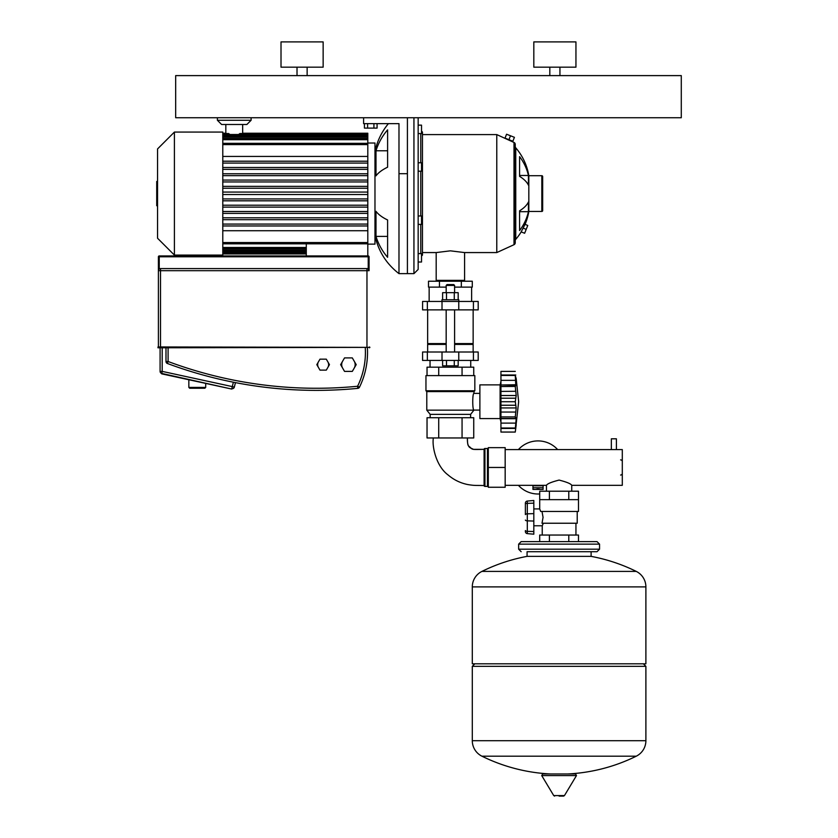 <?xml version="1.0" encoding="UTF-8"?>
<svg xmlns="http://www.w3.org/2000/svg" width="838" height="838" viewBox="0 0 838 838"><rect width="100%" height="100%" fill="white"/><g stroke="black" fill="none" stroke-linecap="round" stroke-linejoin="round"><path stroke-width="1.26" d="M373.916 123.636L373.916 128.109L377.079 128.109L377.079 123.636M373.916 128.109L367.599 128.109L367.599 123.636M367.599 128.109L364.436 128.109L364.436 123.636M533.816 531.533L527.312 531.323L527.312 501.061L533.816 500.485L533.816 534.194L527.312 533.628L527.312 531.323A2.105 0.775 180 0 1 525.384 530.548L525.384 531.522A2.105 2.105 0 0 0 527.312 533.628A2.105 2.105 0 0 1 525.384 531.522M525.384 514.605L525.384 504.13L525.384 514.605A2.105 0.775 180 0 1 527.312 513.83L533.816 513.621M527.312 501.061A2.105 2.105 0 0 0 525.384 503.156L525.384 504.13A2.105 0.775 180 0 1 527.312 503.366L533.816 503.156M578.482 499.647L578.482 511.442L540.667 511.442L539.714 508.917L539.714 491.215L578.482 491.215L578.482 499.647L539.714 499.647M542.238 535.042L542.238 525.772L533.816 525.772M518.649 544.134L599.547 544.134L599.547 549.194L518.649 549.194L518.649 544.134L521.173 541.61L597.012 541.61L578.482 541.61L578.482 535.042L539.714 535.042L539.714 541.61M575.947 535.042L575.947 523.237M543.349 523.237L542.238 525.772M542.008 511.442L543.055 517.339L542.008 523.237L577.214 523.237L577.214 511.442M568.782 535.042L568.782 541.61M549.403 535.042L549.403 541.61M568.782 499.647L568.782 491.215M549.403 499.647L549.403 491.215M543.118 773.977L575.559 773.977L576.471 775.579L541.725 775.579L542.626 773.977L559.093 773.977M559.093 796.1L563.555 796.1L559.093 796.1M575.078 773.977L567.661 773.977A174.44 174.44 0 0 0 636.262 756.19L481.934 756.19L636.262 756.19A17.273 17.273 0 0 0 645.889 740.698L645.889 666.325L472.297 666.325L474.832 663.801M527.071 551.718L559.093 551.718L527.071 551.718L527.071 556.369L591.115 556.369A174.44 174.44 0 0 1 636.262 571.401L481.934 571.401A17.273 17.273 0 0 0 472.297 586.893L472.297 663.801L645.889 663.801L645.889 586.893A17.273 17.273 0 0 0 636.262 571.401M645.889 740.698L472.297 740.698A17.273 17.273 0 0 0 481.934 756.19A174.44 174.44 0 0 0 550.524 773.977M591.115 556.369L591.115 551.718L559.093 551.718L597.012 551.718L599.547 549.194M505.167 449.587L622.299 449.587L622.299 485.317L571.736 485.317L571.736 491.215M546.46 491.215L546.46 485.317C547.235 483.788 551.446 482.039 559.093 480.08C566.739 482.039 570.95 483.788 571.736 485.317M472.286 287.12L472.286 281.222L428.501 281.222L428.501 287.12M461.34 281.222L461.34 287.12M439.447 281.222L439.447 287.12M616.401 449.587L616.401 438.808L611.342 438.808L611.342 449.587M622.299 461.56A1.686 1.686 0 0 0 620.612 459.873M620.612 475.041A1.686 1.686 0 0 0 622.299 473.355M537.189 487.758L532.968 487.758L532.968 489.444L537.189 489.444L537.189 487.758L538.876 487.758L538.876 489.444L543.087 489.444L543.087 487.758L538.876 487.758M538.876 489.444L537.189 489.444M518.397 449.587A26.544 26.544 0 0 1 557.658 449.587M539.714 493.949A26.544 26.544 0 0 1 518.397 485.317M532.968 485.317L532.968 489.444M543.087 489.444L543.087 485.317M488.313 467.457L488.313 487.255L505.167 487.255L505.167 447.649L488.313 447.649L488.313 467.457L505.167 467.457M488.313 449.336A0.838 0.838 0 0 0 487.465 448.498L487.465 486.417L484.94 486.417L484.94 448.498A0.838 0.838 0 0 0 484.102 449.336L484.102 485.569C475.397 485.244 475.565 485.831 467.751 484.553C460.334 483.044 453.756 479.828 448.016 474.905C436.127 466.117 431.863 446.308 433.372 437.96L433.372 437.96M484.94 486.417A0.838 0.838 0 0 1 484.102 485.569M487.465 486.417A0.838 0.838 0 0 0 488.313 485.569M484.102 449.336C472.904 449.608 472.925 449.618 470.987 448.267C468.557 444.978 467.51 448.016 467.415 437.96C467.185 443.648 468.222 446.968 470.516 447.921L473.543 449.357L484.102 449.336M430.041 360.434L430.041 367.18L470.736 367.18L470.736 360.434M474.832 390.77L425.955 390.77L425.955 375.602L474.832 375.602L474.832 390.77L473.983 391.608L473.983 393.378C472.339 392.865 472.339 410.589 473.983 410.075L470.61 414.37L470.61 417.733M425.955 390.77L426.793 391.608L473.983 391.608M426.793 391.608L426.793 410.149L473.983 410.149M426.793 410.149L430.166 414.37L470.61 414.37M430.166 414.37L430.166 417.733M479.881 393.378L473.983 393.378M479.881 410.075L473.983 410.075M462.063 437.96L473.742 437.96L473.742 417.733L462.063 417.733L462.063 437.96L427.034 437.96L427.034 417.733L462.063 417.733M438.714 417.733L438.714 437.96M473.742 375.602L473.742 367.18L427.034 367.18L427.034 375.602M462.063 375.602L462.063 367.18M438.714 375.602L438.714 367.18M458.815 301.45L458.815 299.763L441.961 299.763L441.961 301.45M446.172 285.433L454.605 285.433L453.756 284.595L447.021 284.595L446.172 285.433L446.172 292.682M458.177 299.763L458.177 292.682L442.611 292.682L442.611 299.763M446.497 299.763L446.497 292.682M454.28 299.763L454.28 292.682M458.177 360.434L458.177 365.829L442.611 365.829L442.611 360.434M446.497 365.829L446.497 360.434M454.28 365.829L454.28 360.434M500.946 421.954L500.108 418.581L479.881 418.581L479.881 384.872L500.108 384.872L500.108 418.581M500.946 381.5L500.108 384.872M500.946 418.707L500.946 395.505L516.198 395.505L515.276 401.727L516.198 407.938L515.276 416.895L516.198 418.707L515.349 428.281L500.946 428.281L500.946 418.707L516.198 418.707L515.789 418.141L516.198 418.707M500.946 418.455L515.569 418.455L515.276 416.758M500.946 427.998L515.276 427.998L516.198 424.918L515.276 432.062L518.649 401.727L516.187 378.556M515.276 432.062L500.946 432.062L500.946 428.459L515.789 428.396M500.946 407.938L516.198 407.938L515.789 405.246L500.946 405.246M500.946 416.895L515.276 416.895M500.946 401.727L515.276 401.727L515.307 401.014M516.156 378.525L515.276 375.455L515.789 385.312L500.946 384.988L516.198 384.747L515.276 386.559L516.198 395.473M500.946 395.505L500.946 384.988M500.946 386.559L515.286 386.423M500.946 375.173L515.276 375.455L500.946 375.455L500.946 371.391L515.276 371.391M516.093 382.924L515.967 381.73M500.946 384.747L500.946 375.455M515.789 385.312L516.198 384.747L515.789 385.312M500.946 391.409L515.758 391.294M515.621 390.539L515.506 389.691M515.789 398.207L500.946 398.207M427.642 309.871L427.642 343.58L446.172 343.58M473.145 309.871L473.145 343.58L454.605 343.58M428.48 343.58L427.642 344.418L427.642 352.002M472.297 343.58L473.145 344.418L473.145 352.002M427.349 352.002L422.582 352.002L422.582 360.434L478.194 360.434L478.194 352.002L427.349 352.002L427.349 360.434M427.642 344.418L446.172 344.418M454.605 344.418L473.145 344.418M446.172 287.12L429.15 287.12L429.15 301.45M471.626 301.45L471.626 287.12L454.605 287.12M427.349 309.871L478.194 309.871L478.194 301.45L422.582 301.45L422.582 309.871L427.349 309.871L427.349 301.45M161.744 373.434L162.195 371.381L160.089 371.381L160.089 347.791L160.089 371.381A2.105 2.105 0 0 0 161.744 373.434L231.749 389.062L161.661 373.842L162.017 372.198M327.888 361.911A5.478 5.478 0 0 1 327.888 367.39M318.398 367.39A5.478 5.478 0 0 1 318.398 361.911M354.254 361.272A6.746 6.746 0 0 1 354.254 368.018M342.585 368.018A6.746 6.746 0 0 1 342.585 361.272M157.984 346.953L157.984 347.791L369.914 347.372L157.984 346.953L157.984 347.791M369.495 346.953L369.495 347.791L369.495 346.953M359.481 387.187L357.596 386.255A424.269 424.269 0 0 1 168.092 361.503L167.359 363.472A2.105 2.105 0 0 1 165.987 361.503A2.105 2.105 0 0 0 167.359 363.472A426.374 426.374 0 0 0 357.795 388.361A2.105 2.105 0 0 0 359.481 387.187A79.097 79.097 0 0 0 367.39 347.791M165.987 347.791L165.987 361.503L168.092 361.503L168.092 347.791M234.326 387.114L232.283 386.59L231.833 388.654A2.105 2.105 0 0 0 234.326 387.114L235.468 382.62M232.608 382.055L235.31 382.589L232.608 382.055M158.403 346.953L158.403 270.684L158.403 346.953M158.403 270.684L158.403 256.784A0.838 0.838 0 0 1 159.241 255.946L368.228 255.946A0.838 0.838 0 0 1 369.076 256.784L369.076 270.684A2.105 2.105 0 0 0 366.96 268.579L160.508 268.579A2.105 2.105 0 0 0 158.403 270.684L160.508 270.684L160.508 268.579M158.612 269.773L159.241 269.008L159.241 255.946L368.228 255.946L159.241 255.946A0.838 0.838 0 0 0 158.403 256.784L369.076 256.784A0.838 0.838 0 0 0 368.228 255.946L368.228 268.998L369.076 270.684L366.96 270.684L366.96 346.953M159.241 255.946L368.228 255.946M344.533 371.391L340.637 364.645L344.533 357.91L352.316 357.91L356.202 364.645L352.316 371.391L344.533 371.391M319.98 370.124L316.816 364.645L319.98 359.167L326.307 359.167L329.46 364.645L326.307 370.124L319.98 370.124M205.698 387.397L188.843 387.397L189.681 388.245L204.849 388.245L205.698 387.397L205.698 383.406M188.843 387.397L188.843 379.75M157.554 205.719L156.716 205.719L156.716 181.448L157.554 181.448M174.409 255.098L174.409 132.069L157.554 148.923L157.554 238.243L174.409 255.098L222.782 255.098L222.782 132.069L174.409 132.069M367.809 133.546L239.857 133.546L238.568 134.52L367.809 134.489L367.809 133.232L242.664 133.232L242.664 124.485M217.388 120.274L221.599 124.485L246.885 124.485L251.096 120.274L217.388 120.274L217.388 117.739M367.809 143.026L374.974 143.026L374.974 244.141L367.809 244.141M306.289 243.827L306.289 255.946M222.782 242.559L367.809 242.559L367.809 255.946M367.809 242.559L367.809 134.489L222.782 134.52L229.916 134.489L228.627 133.546L222.782 133.546M222.782 194.521L367.809 194.521M367.809 192.07L222.782 192.07M367.809 188.236L222.782 188.236M222.782 186.35L367.809 186.35M222.782 181.951L367.809 181.951M367.809 180.065L222.782 180.065M222.782 175.666L367.809 175.666L222.782 175.666M367.809 173.78L222.782 173.78M222.782 169.37L367.809 169.37M367.809 167.485L222.782 167.485M367.809 163.085L222.782 163.085M222.782 161.2L367.809 161.2M222.782 156.434L367.809 156.434M222.782 213.386L367.809 213.386L222.782 213.386M367.809 230.733L222.782 230.733M367.809 224.081L222.782 224.081M367.809 217.786L222.782 217.786M367.809 211.501L222.782 211.501M222.782 205.216L367.809 205.216M367.809 198.931L222.782 198.931M222.782 200.816L367.809 200.816M367.809 207.101L222.782 207.101M222.782 225.967L367.809 225.967M222.782 219.682L367.809 219.682M413.941 117.739L413.941 273.638L407.415 273.638L407.415 117.739L407.415 273.638L398.982 273.638L398.982 123.636L363.598 123.636L363.598 117.739M376 150.767A64.076 59.205 0 0 1 387.606 129.869L387.606 167.191A64.076 24.522 180 0 0 376 175.844L376 150.767L387.606 150.767M387.606 257.297A64.076 59.205 180 0 1 376 236.4L376 211.323A64.076 24.522 0 0 0 387.606 219.975L387.606 257.297M387.606 236.4L376 236.4M513.998 142.46L513.998 244.706A2.105 2.105 0 0 0 515.234 242.79L515.234 144.377A2.105 2.105 0 0 0 513.998 142.46L496.777 134.593L422.457 134.593M513.998 244.706L496.777 252.573L464.587 252.573L464.587 280.374A0.838 0.838 0 0 1 463.749 281.222M464.587 252.573L450.394 250.834L436.189 252.573L422.457 252.573M528.82 211.448L528.82 175.718L541.819 175.718A0.838 0.838 0 0 1 542.668 176.556L542.668 210.6A0.838 0.838 0 0 1 541.819 211.448L528.82 211.448A56.963 56.963 0 0 1 525.07 224.375M464.587 280.374L436.189 280.374A0.838 0.838 0 0 0 437.038 281.222M421.524 131.137L422.457 132.069L422.457 255.098L421.524 256.03M420.77 133.567L420.77 162.761M420.77 171.193L420.77 215.974M420.77 224.406L420.77 253.6M418.162 262.022L421.524 262.022L421.524 253.6L418.162 253.6M418.162 224.406L421.524 224.406L421.524 215.974L418.162 215.974M418.162 162.761L421.524 162.761L421.524 171.193L418.162 171.193M418.162 133.567L421.524 133.567L421.524 125.145L418.162 125.145M496.777 134.593L496.777 252.573M528.432 185.146A56.963 24.072 180 0 0 519.591 176.357L519.591 156.633A56.963 51.631 0 0 1 528.432 175.477L528.432 185.146M519.591 210.809A56.963 24.072 0 0 0 528.432 202.021L528.432 211.679A56.963 51.631 180 0 1 519.591 230.534L519.591 210.809L519.591 211.679L528.432 211.679M528.82 175.718A56.963 56.963 0 0 0 515.747 147.823A2.105 2.105 0 0 1 515.234 146.441M521.194 231.896A56.963 56.963 0 0 1 515.747 239.343L515.747 147.823M526.201 229.361L524.63 233.268L521.152 231.885L525.028 224.354L527.762 225.443L526.201 229.361L523.132 228.135M515.234 240.726A2.105 2.105 0 0 1 515.747 239.343M413.941 273.638L418.162 269.427L418.162 117.739M519.591 176.357L519.591 175.477L528.432 175.477M510.489 135.766L506.571 134.227L505.021 138.144L512.866 141.234L514.406 137.317L510.489 135.766L508.938 139.695M297.019 75.609L297.019 67.176M307.137 75.609L307.137 67.176M281.013 67.176L281.013 41.9L323.143 41.9L323.143 67.176L281.013 67.176M549.822 75.609L549.822 67.176M559.941 75.609L559.941 67.176M533.816 67.176L533.816 41.9L575.947 41.9L575.947 67.176L533.816 67.176M175.676 117.739L681.284 117.739L681.284 75.609L175.676 75.609L175.676 117.739M533.816 521.058L527.312 520.848A2.105 0.775 180 0 1 525.384 520.073M541.725 775.579L553.729 795.587L564.456 795.587L563.555 796.1M645.889 586.893L472.297 586.893M532.968 485.789L543.087 485.789M500.946 423.117L515.789 423.117M500.946 412.045L515.789 412.045M500.946 380.337L515.789 380.337M500.946 374.995L515.789 374.995M442.014 352.002L442.014 360.434M458.763 352.002L458.763 360.434M473.428 352.002L473.428 360.434M473.428 309.871L473.428 301.45M458.763 309.871L458.763 301.45M442.014 309.871L442.014 301.45M365.274 347.791A76.991 76.991 0 0 1 357.596 386.255L357.795 388.361M233.393 382.212L232.283 386.59L162.195 371.381L162.195 347.791M366.96 268.579L366.96 270.684L160.508 270.684L160.508 346.953M222.782 252.678L306.289 252.678L222.782 252.647M306.289 251.704L222.782 251.704M222.782 250.07L306.289 250.07M306.289 247.482L222.782 247.482M222.782 144.607L367.809 144.607M367.809 139.684L222.782 139.684M222.782 137.097L367.809 137.097M222.782 135.463L367.809 135.463M407.415 173.707L398.982 173.707M541.819 175.718L541.819 211.448M539.714 508.917L533.816 508.917M553.729 795.587L554.641 796.1M564.456 795.587L576.471 775.579M518.649 549.194L521.173 551.718M597.012 541.61C597.808 541.61 597.808 541.61 597.012 541.61L599.547 544.134M527.071 556.369A174.44 174.44 0 0 0 481.934 571.401M643.364 663.801L645.889 666.325M472.297 740.698L472.297 666.325M505.167 485.317L546.46 485.317M487.465 448.498L484.94 448.498M446.172 352.002L446.172 309.871M454.605 292.682L454.605 285.433M454.605 352.002L454.605 309.871M306.289 253.621L222.782 253.621M306.289 251.012L222.782 251.012M306.289 248.75L222.782 248.75M367.809 143.34L222.782 143.34M367.809 138.417L222.782 138.417M367.809 136.154L222.782 136.154M251.096 117.739L251.096 120.274M225.82 124.485L225.82 133.232L222.782 133.232M306.289 253.935L222.782 253.935M367.809 243.827L222.782 243.827M374.974 151.448C377.184 141.088 381.667 131.817 388.403 123.636M398.982 273.638C386.412 263.886 378.409 251.253 374.974 235.719M436.189 252.573L436.189 280.374"/></g></svg>
